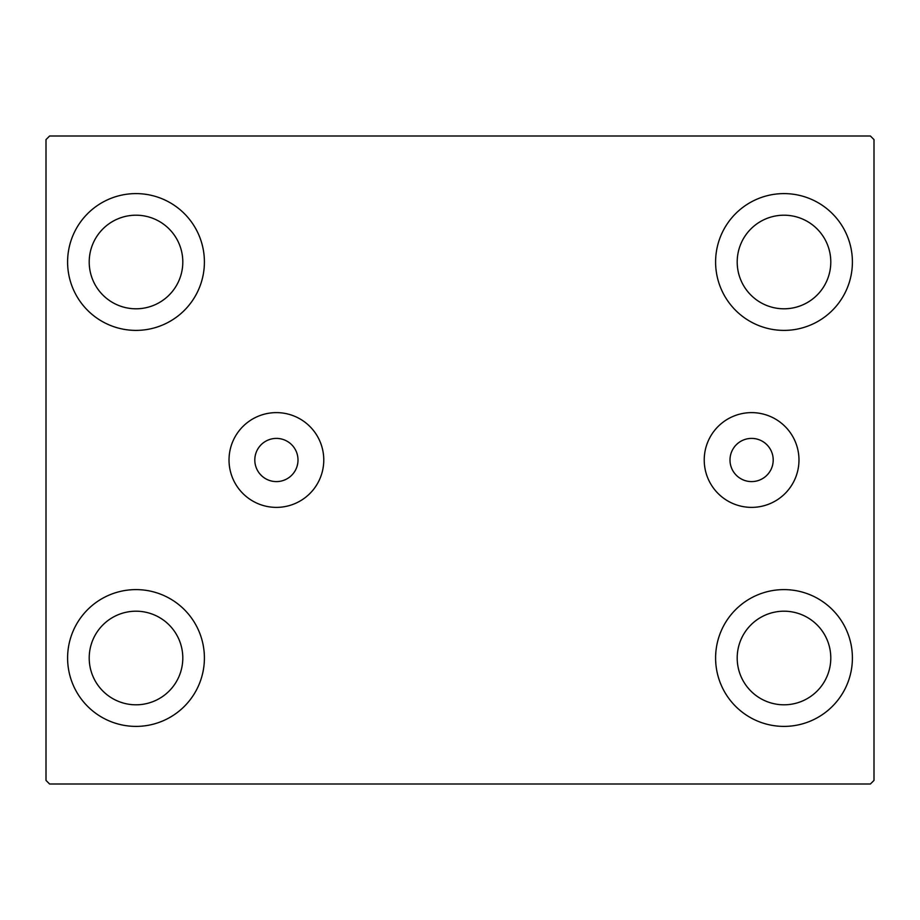 <?xml version="1.0" encoding="UTF-8"?>
<svg xmlns="http://www.w3.org/2000/svg" width="920" height="920" viewBox="0 0 920 920"><rect width="100%" height="100%" fill="white"/><g stroke="black" fill="none" stroke-linecap="round" stroke-linejoin="round"><path stroke-width="1.38" d="M773.202 460A21.597 21.597 0 0 0 751.606 438.403A21.597 21.597 0 0 0 729.997 460A21.597 21.597 0 0 0 751.606 481.597A21.597 21.597 0 0 0 773.202 460M297.999 460A21.597 21.597 0 0 0 276.402 438.403A21.597 21.597 0 0 0 254.805 460A21.597 21.597 0 0 0 276.402 481.597A21.597 21.597 0 0 0 297.999 460M798.974 460A47.38 47.38 0 0 0 751.606 412.62A47.38 47.38 0 0 0 704.225 460A47.38 47.38 0 0 0 751.606 507.38A47.38 47.38 0 0 0 798.974 460M323.771 460A47.38 47.38 0 0 0 276.402 412.62A47.38 47.38 0 0 0 229.022 460A47.38 47.38 0 0 0 276.402 507.38A47.38 47.38 0 0 0 323.771 460M67.597 657.995A68.402 68.402 0 0 1 135.999 589.605A68.402 68.402 0 0 1 204.401 657.995A68.402 68.402 0 0 1 135.999 726.397A68.402 68.402 0 0 1 67.597 657.995M715.599 262.005A68.402 68.402 0 0 1 784.001 193.602A68.402 68.402 0 0 1 852.403 262.005A68.402 68.402 0 0 1 784.001 330.395A68.402 68.402 0 0 1 715.599 262.005M715.599 657.995A68.402 68.402 0 0 1 784.001 589.605A68.402 68.402 0 0 1 852.403 657.995A68.402 68.402 0 0 1 784.001 726.397A68.402 68.402 0 0 1 715.599 657.995M67.597 262.005A68.402 68.402 0 0 1 135.999 193.602A68.402 68.402 0 0 1 204.401 262.005A68.402 68.402 0 0 1 135.999 330.395A68.402 68.402 0 0 1 67.597 262.005M89.205 262.005A46.805 46.805 0 0 1 135.999 215.199A46.805 46.805 0 0 1 182.804 262.005A46.805 46.805 0 0 1 135.999 308.798A46.805 46.805 0 0 1 89.205 262.005M737.196 657.995A46.805 46.805 0 0 1 784.001 611.202A46.805 46.805 0 0 1 830.794 657.995A46.805 46.805 0 0 1 784.001 704.8A46.805 46.805 0 0 1 737.196 657.995M737.196 262.005A46.805 46.805 0 0 1 784.001 215.199A46.805 46.805 0 0 1 830.794 262.005A46.805 46.805 0 0 1 784.001 308.798A46.805 46.805 0 0 1 737.196 262.005M89.205 657.995A46.805 46.805 0 0 1 135.999 611.202A46.805 46.805 0 0 1 182.804 657.995A46.805 46.805 0 0 1 135.999 704.8A46.805 46.805 0 0 1 89.205 657.995M870.4 135.999L49.599 135.999L46 139.599L46 780.401L49.599 784.001L870.4 784.001L874 780.401L874 139.599L870.4 135.999"/></g></svg>
